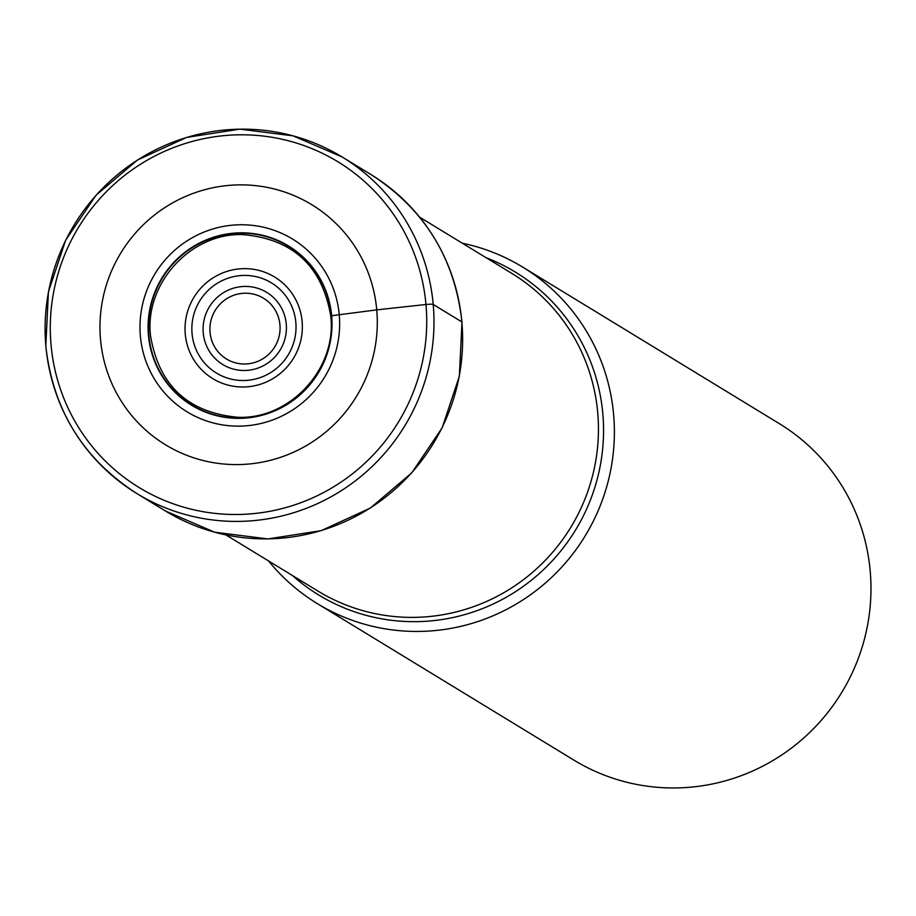 <?xml version="1.0" encoding="UTF-8"?>
<svg xmlns="http://www.w3.org/2000/svg" width="916" height="916" viewBox="0 0 916 916"><rect width="100%" height="100%" fill="white"/><g stroke="black" fill="none" stroke-linecap="round" stroke-linejoin="round"><path stroke-width="1.37" d="M331.924 316.524L331.34 315.814A18.034 2.084 -5.1 0 1 331.638 315.734A93.237 91.486 121.4 0 0 231.817 233.351A93.237 91.486 121.4 0 0 148.449 335.439A93.237 91.486 -58.6 0 0 248.282 417.833A93.237 91.486 -58.6 0 0 331.638 315.734L376.739 309.871A140.572 137.938 121.4 0 1 251.041 463.805A140.572 137.938 121.4 0 1 100.531 339.584A140.572 137.938 121.4 0 1 226.218 185.662A140.572 137.938 121.4 0 1 376.739 309.871L425.974 304.49A190.814 187.242 -58.6 0 0 221.661 135.877A190.814 187.242 -58.6 0 0 51.044 344.817A190.814 187.242 -58.6 0 0 255.358 513.429A190.814 187.242 -58.6 0 0 425.974 304.49A6.309 0.733 -5.1 0 1 433.211 304.455L461.859 321.928A9.458 1.099 -5.1 0 1 461.893 322.272M462.351 243.221A197.123 193.436 121.4 0 1 522.589 267.037A197.123 193.436 121.4 0 1 613.606 414.49A197.123 193.436 121.4 0 1 521.925 600.553A197.123 193.436 121.4 0 1 317.291 603.61A197.123 193.436 121.4 0 1 268.56 560.947M317.291 603.61L573.897 760.12A197.123 193.436 -58.6 0 0 693.95 786.855A197.123 193.436 -58.6 0 0 870.2 571A197.123 193.436 -58.6 0 0 779.184 423.547L522.589 267.037M148.873 335.439A92.859 91.119 121.4 0 1 231.908 233.763A92.859 91.119 121.4 0 1 331.34 315.814A92.859 91.119 -58.6 0 1 248.305 417.501A92.859 91.119 -58.6 0 1 148.873 335.439M140.388 336.149A101.207 99.306 121.4 0 1 230.878 225.325A101.207 99.306 121.4 0 1 339.241 314.749A101.207 99.306 -58.6 0 1 248.751 425.574A101.207 99.306 -58.6 0 1 140.388 336.149M433.211 304.455A197.123 193.436 121.4 0 1 341.531 490.518A197.123 193.436 121.4 0 1 136.896 493.575A197.123 193.436 121.4 0 1 45.88 346.122A197.123 193.436 121.4 0 1 137.56 160.048A197.123 193.436 121.4 0 1 342.195 157.002A197.123 193.436 121.4 0 1 433.211 304.455M461.859 321.928A197.123 193.436 -58.6 0 0 370.843 174.475L342.195 157.002L293.074 135.843L239.866 129.145L186.646 137.411L137.469 160.002L96.077 195.188L65.62 240.29L48.422 291.883L45.8 346.019C53.002 409.956 83.367 459.145 136.896 493.575L165.556 511.048A197.123 193.436 -58.6 0 0 370.19 508.002A197.123 193.436 -58.6 0 0 461.859 321.928M225.84 534.887L318.001 591.106A186.085 182.605 -58.6 0 0 511.174 588.221A186.085 182.605 -58.6 0 0 597.713 412.578A186.085 182.605 -58.6 0 0 511.804 273.38L419.631 217.172M486.098 257.705A189.04 185.501 121.4 0 1 602.808 413.608A189.04 185.501 121.4 0 1 500.48 600.381A189.04 185.501 121.4 0 1 292.307 575.431M302.131 321.527A59.483 58.361 -58.6 0 0 238.446 268.972A59.483 58.361 -58.6 0 0 185.261 334.1A59.483 58.361 -58.6 0 0 248.946 386.655A59.483 58.361 -58.6 0 0 302.131 321.527M192.085 333.928A52.819 51.823 -58.6 0 0 248.786 380.197A52.819 51.823 -58.6 0 0 295.822 322.386A52.819 51.823 -58.6 0 0 295.788 322.008A52.819 51.823 -58.6 0 0 239.087 275.739A52.819 51.823 -58.6 0 0 192.051 333.55A52.819 51.823 -58.6 0 0 192.085 333.928M203.249 332.92A42.239 41.449 121.4 0 1 241.011 286.662A42.239 41.449 121.4 0 1 286.25 323.989A42.239 41.449 121.4 0 1 248.476 370.247A42.239 41.449 121.4 0 1 203.249 332.92M279.952 324.94A35.575 34.911 121.4 0 1 248.087 363.812A35.575 34.911 121.4 0 1 210.039 332.371A35.575 34.911 121.4 0 1 241.893 293.406A35.575 34.911 121.4 0 1 279.952 324.94M330.756 316.112C322.18 266.029 292.799 238.858 242.637 234.611C190.688 232.801 144.281 283.708 150.533 335.829C158.983 385.613 188.169 412.761 238.091 417.284C290.269 419.436 337.042 368.45 330.756 316.112M165.556 511.048L214.699 532.219L267.919 538.917L321.15 530.662L370.327 508.071L411.719 472.896L442.165 427.795L459.363 376.224L461.985 322.089C454.783 258.129 424.406 208.928 370.843 174.475"/></g></svg>

